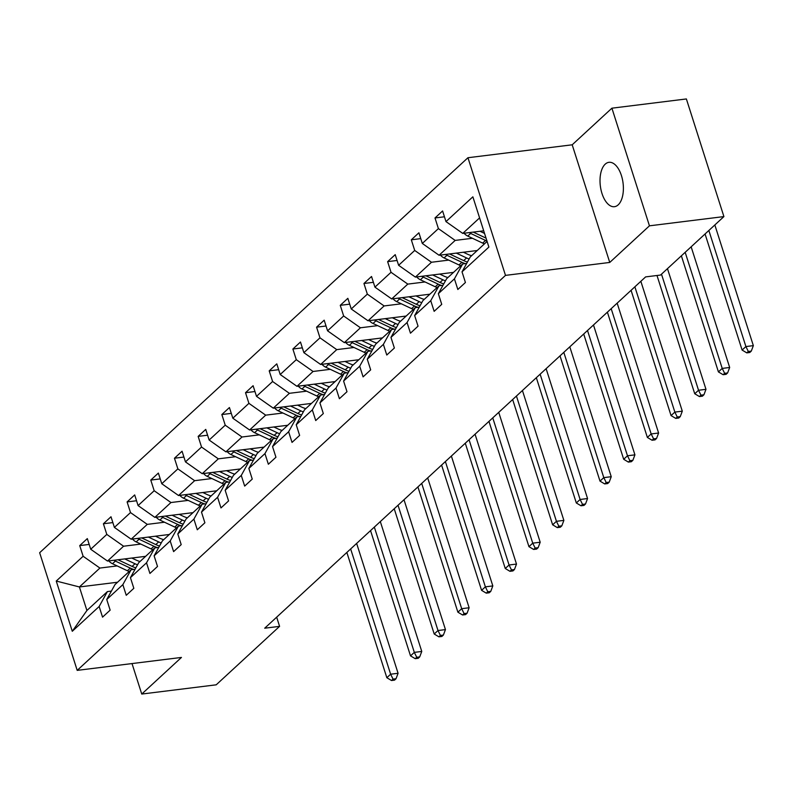 <?xml version="1.0" encoding="UTF-8"?>
<svg xmlns="http://www.w3.org/2000/svg" width="793" height="793" viewBox="0 0 793 793"><rect width="100%" height="100%" fill="white"/><g stroke="black" fill="none" stroke-linecap="round" stroke-linejoin="round"><path stroke-width="1.19" d="M618.193 204.852A22.363 11.449 -97.1 0 0 622.406 179.238A22.363 11.449 -97.1 0 0 608.945 162.317A22.363 11.449 -97.1 0 0 605.208 164.161A22.363 11.449 -97.1 0 0 600.995 189.775A22.363 11.449 -97.1 0 0 614.456 206.695A22.363 11.449 -97.1 0 0 618.193 204.852M467.949 157.728L39.65 552.731L77.199 670.372L505.498 275.379L467.949 157.728L572.199 144.802L609.748 262.443L649.447 225.827L611.909 108.185L572.199 144.802M611.909 108.185L686.371 98.947L723.91 216.588L649.447 225.827M132.015 663.572L141.749 694.053L216.211 684.815L279.592 626.361L276.668 617.172M117.136 565.924L99.898 568.056L79.399 586.959L56.253 581.041L83.126 556.26L79.726 545.604L89.173 544.434M117.552 582.231L79.399 586.959L86.913 610.491L107.402 591.588L111.397 591.092M99.898 568.056L83.126 556.26M140.817 544.077L123.579 546.218L107.491 561.057L90.719 549.252L87.319 538.606L79.726 545.604M90.719 549.252L106.807 534.413L103.407 523.767L112.864 522.587M164.508 522.23L147.27 524.371L131.172 539.21L114.4 527.414L111 516.758L103.407 523.767M114.4 527.414L130.498 512.575L127.098 501.919L136.545 500.75M188.189 500.393L170.951 502.534L154.853 517.373L138.081 505.567L134.691 494.921L127.098 501.919M138.081 505.567L154.179 490.728L150.779 480.072L160.236 478.903M211.88 478.546L194.632 480.687L178.544 495.526L161.772 483.73L158.372 473.074L150.779 480.072M161.772 483.73L177.86 468.881L174.46 458.235L183.917 457.055M235.561 456.709L218.323 458.84L202.225 473.689L185.453 461.883L182.053 451.227L174.46 458.235M185.453 461.883L201.551 447.044L198.151 436.388L207.597 435.218M259.242 434.861L242.004 437.002L225.916 451.841L209.144 440.036L205.744 429.39L198.151 436.388M209.144 440.036L225.232 425.197L221.832 414.551L231.288 413.371M282.932 413.014L265.695 415.155L249.597 429.994L232.825 418.198L229.425 407.543L221.832 414.551M232.825 418.198L248.923 403.35L245.523 392.704L254.969 391.534M306.613 391.177L289.376 393.318L273.278 408.157L256.506 396.351L253.106 385.705L245.523 392.704M256.506 396.351L272.604 381.512L269.204 370.856L278.65 369.687M330.304 369.33L313.057 371.471L296.969 386.31L280.197 374.514L276.797 363.858L269.204 370.856M280.197 374.514L296.285 359.665L292.885 349.019L302.341 347.84M353.985 347.493L336.747 349.624L320.65 364.473L303.878 352.667L300.478 342.011L292.885 349.019M303.878 352.667L319.976 337.828L316.576 327.172L326.022 326.002M377.666 325.645L360.428 327.787L344.34 342.626L327.568 330.82L324.168 320.174L316.576 327.172M327.568 330.82L343.656 315.981L340.256 305.325L349.713 304.155M401.357 303.798L384.119 305.939L368.021 320.778L351.249 308.983L347.849 298.327L340.256 305.325M351.249 308.983L367.337 294.134L363.947 283.488L373.394 282.318M425.038 281.961L407.8 284.102L391.702 298.941L374.93 287.135L371.53 276.489L363.947 283.488M374.93 287.135L391.028 272.296L387.628 261.64L397.075 260.471M448.729 260.114L431.481 262.255L415.393 277.094L398.621 265.298L395.221 254.642L387.628 261.64M398.621 265.298L414.709 250.449L411.309 239.803L420.766 238.624M472.41 238.277L455.172 240.408L439.074 255.257L422.302 243.451L418.902 232.795L411.309 239.803M422.302 243.451L438.4 228.612L435 217.956L444.447 216.786M479.587 217.897L462.755 233.41L445.983 221.604L442.593 210.958L435 217.956M445.983 221.604L472.866 196.823L488.894 247.059L462.022 271.84L465.422 282.496L457.829 289.495L454.429 278.849L438.341 293.688L441.731 304.343L434.148 311.342L430.748 300.686L414.65 315.535L418.05 326.181L410.457 333.189L407.057 322.533L390.969 337.372L394.369 348.028L386.776 355.026L383.376 344.38L367.278 359.219L370.678 369.865L363.085 376.873L359.695 366.217L343.597 381.056L346.997 391.712L339.404 398.71L336.004 388.064L319.916 402.903L323.316 413.559L315.723 420.558L312.323 409.902L296.225 424.751L299.625 435.397L292.032 442.405L288.632 431.749L272.544 446.588L275.944 457.244L268.351 464.242L264.951 453.596L248.853 468.435L252.253 479.081L244.67 486.089L241.27 475.433L225.172 490.282L228.572 500.928L220.979 507.926L217.579 497.28L201.491 512.119L204.891 522.775L197.298 529.774L193.898 519.118L177.801 533.967L181.201 544.613L173.608 551.621L170.208 540.965L154.12 555.804L157.52 566.46L149.927 573.458L146.527 562.812L130.429 577.651L133.829 588.307L126.246 595.305L122.846 584.649L106.748 599.498L110.148 610.144L102.555 617.142L99.155 606.496L72.282 631.278L56.253 581.041M723.91 216.588L660.529 275.052L645.631 276.896L264.703 628.205L279.592 626.361M106.748 599.498L114.995 584.59L131.093 569.741L135.078 569.245M131.093 569.741L122.846 584.649M145.644 556.329L107.491 561.057M123.579 546.218L106.807 534.413M130.429 577.651L138.686 562.743L154.774 547.904L158.769 547.408M154.774 547.904L146.527 562.812M169.325 534.482L131.172 539.21M147.27 524.371L130.498 512.575M154.12 555.804L162.367 540.905L178.465 526.056L182.449 525.561M178.465 526.056L170.208 540.965M193.016 512.635L154.853 517.373M170.951 502.534L154.179 490.728M177.801 533.967L186.048 519.058L202.146 504.219L206.14 503.724M202.146 504.219L193.898 519.118M216.697 490.798L178.544 495.526M194.632 480.687L177.86 468.881M201.491 512.119L209.739 497.211L225.827 482.372L229.821 481.876M225.827 482.372L217.579 497.28M240.378 468.95L202.225 473.689M218.323 458.84L201.551 447.044M225.172 490.282L233.42 475.374L249.517 460.525L253.502 460.029M249.517 460.525L241.27 475.433M264.069 447.113L225.916 451.841M242.004 437.002L225.232 425.197M248.853 468.435L257.11 453.527L273.198 438.688L277.193 438.192M273.198 438.688L264.951 453.596M287.75 425.266L249.597 429.994M265.695 415.155L248.923 403.35M272.544 446.588L280.791 431.689L296.879 416.84L300.874 416.345M296.879 416.84L288.632 431.749M311.431 403.419L273.278 408.157M289.376 393.318L272.604 381.512M296.225 424.751L304.472 409.842L320.57 395.003L324.565 394.508M320.57 395.003L312.323 409.902M335.122 381.582L296.969 386.31M313.057 371.471L296.285 359.665M319.916 402.903L328.163 387.995L344.251 373.156L348.246 372.66M344.251 373.156L336.004 388.064M358.803 359.735L320.65 364.473M336.747 349.624L319.976 337.828M343.597 381.056L351.844 366.158L367.942 351.309L371.927 350.813M367.942 351.309L359.695 366.217M382.494 337.897L344.34 342.626M360.428 327.787L343.656 315.981M367.278 359.219L375.525 344.311L391.623 329.472L395.618 328.976M391.623 329.472L383.376 344.38M406.175 316.05L368.021 320.778M384.119 305.939L367.337 294.134M390.969 337.372L399.216 322.473L415.304 307.625L419.299 307.129M415.304 307.625L407.057 322.533M429.856 294.203L391.702 298.941M407.8 284.102L391.028 272.296M414.65 315.535L422.897 300.626L438.995 285.787L442.98 285.292M438.995 285.787L430.748 300.686M453.546 272.366L415.393 277.094M431.481 262.255L414.709 250.449M438.341 293.688L446.588 278.779L462.676 263.94L466.671 263.445M462.676 263.94L454.429 278.849M477.227 250.519L439.074 255.257M455.172 240.408L438.4 228.612M462.022 271.84L470.269 256.942L487.09 241.419M141.749 694.053L181.448 657.437L77.199 670.372M609.748 262.443L505.498 275.379M483.71 230.813L462.755 233.41M107.402 591.588L99.155 606.496M72.282 631.278L86.913 610.491M464.083 233.251A9.258 7.464 47.3 0 0 467.771 236.086L482.669 243.104A26.724 21.56 47.3 0 0 484.444 243.867M480.003 231.269L484.533 233.41M469.218 232.607A9.258 7.464 47.3 0 0 470.655 233.429L485.554 240.448A26.724 21.56 47.3 0 0 486.981 241.072M486.05 238.138L473.243 232.111M705.056 233.975L742.109 350.06L745.906 346.561L753.35 345.639L714.84 224.964M708.853 230.476L745.906 346.561L748.314 351.468L746.798 352.875L749.781 352.498L751.298 351.101L748.314 351.468M751.298 351.101L753.35 345.639M742.109 350.06L746.798 352.875M440.393 255.088A9.258 7.464 47.3 0 0 444.09 257.933L458.978 264.941A26.724 21.56 47.3 0 0 460.753 265.714M456.312 253.116L466.571 257.943A26.724 21.56 47.3 0 0 469.129 259.004M463.37 252.243L467.592 254.226A22.184 17.892 47.3 0 0 471.617 255.693M445.537 254.454A9.258 7.464 47.3 0 0 446.974 255.277L461.863 262.285A26.724 21.56 47.3 0 0 465.233 263.623M467.434 262.067A26.724 21.56 -132.7 0 1 463.687 260.61L449.562 253.948M681.375 255.822L718.418 371.907L722.215 368.408L729.669 367.486L691.149 246.801M685.172 252.323L722.215 368.408L724.633 373.315L723.117 374.712L726.091 374.346L727.607 372.948L724.633 373.315M727.607 372.948L729.669 367.486M718.418 371.907L723.117 374.712M416.712 276.935A9.258 7.464 47.3 0 0 420.409 279.78L435.298 286.788A26.724 21.56 47.3 0 0 437.072 287.552M432.631 274.953L442.89 279.79A26.724 21.56 47.3 0 0 445.438 280.851M439.689 274.081L443.911 276.073A22.184 17.892 47.3 0 0 447.936 277.54M421.856 276.291A9.258 7.464 47.3 0 0 423.293 277.114L438.182 284.132A26.724 21.56 47.3 0 0 441.552 285.47M443.753 283.904A26.724 21.56 -132.7 0 1 440.006 282.447L425.881 275.795M656.991 275.488L694.737 393.754L698.534 390.255L705.978 389.323L667.468 268.649M661.491 274.16L698.534 390.255L700.953 395.162L699.426 396.559L702.41 396.183L703.926 394.785L700.953 395.162M703.926 394.785L705.978 389.323M694.737 393.754L699.426 396.559M393.021 298.773A9.258 7.464 47.3 0 0 396.718 301.618L411.607 308.636A26.724 21.56 47.3 0 0 413.391 309.399M408.95 296.8L419.2 301.627A26.724 21.56 47.3 0 0 421.757 302.688M416.008 295.928L420.221 297.91A22.184 17.892 47.3 0 0 424.245 299.377M398.165 298.138A9.258 7.464 47.3 0 0 399.603 298.961L414.491 305.969A26.724 21.56 47.3 0 0 417.861 307.307M420.062 305.751A26.724 21.56 -132.7 0 1 416.315 304.294L402.19 297.643M631.079 290.327L671.056 415.591L674.853 412.092L682.297 411.171L640.853 281.307M634.866 286.818L674.853 412.092L677.262 416.999L675.745 418.397L678.729 418.03L680.245 416.632L677.262 416.999M680.245 416.632L682.297 411.171M671.056 415.591L675.745 418.397M369.34 320.62A9.258 7.464 47.3 0 0 373.037 323.465L387.926 330.473A26.724 21.56 47.3 0 0 389.7 331.246M385.259 318.647L395.519 323.475A26.724 21.56 47.3 0 0 398.076 324.535M392.317 317.765L396.54 319.757A22.184 17.892 47.3 0 0 400.564 321.224M374.484 319.985A9.258 7.464 47.3 0 0 375.922 320.798L390.81 327.816A26.724 21.56 47.3 0 0 394.18 329.154M396.381 327.588A26.724 21.56 -132.7 0 1 392.634 326.131L378.509 319.48M607.388 312.164L647.366 437.439L651.162 433.94L658.606 433.018L617.162 303.154M611.185 308.665L651.162 433.94L653.581 438.846L652.064 440.244L655.038 439.877L656.554 438.47L653.581 438.846M656.554 438.47L658.606 433.018M647.366 437.439L652.064 440.244M345.659 342.467A9.258 7.464 47.3 0 0 349.346 345.302L364.245 352.32A26.724 21.56 47.3 0 0 366.019 353.083M361.578 340.484L371.828 345.322A26.724 21.56 47.3 0 0 374.385 346.372M368.636 339.612L372.849 341.595A22.184 17.892 47.3 0 0 376.873 343.072M350.793 341.823A9.258 7.464 47.3 0 0 352.231 342.645L367.129 349.663A26.724 21.56 47.3 0 0 370.5 350.992M372.69 349.435A26.724 21.56 -132.7 0 1 368.943 347.978L354.818 341.327M583.707 334.012L623.685 459.276L627.481 455.777L634.925 454.855L593.481 324.991M587.504 330.512L627.481 455.777L629.89 460.683L628.373 462.091L631.357 461.714L632.873 460.317L629.89 460.683M632.873 460.317L634.925 454.855M623.685 459.276L628.373 462.091M321.968 364.304A9.258 7.464 47.3 0 0 325.665 367.149L340.554 374.167A26.724 21.56 47.3 0 0 342.328 374.93M337.887 362.332L348.147 367.159A26.724 21.56 47.3 0 0 350.704 368.22M344.955 361.459L349.168 363.442A22.184 17.892 47.3 0 0 353.192 364.909M327.113 363.67A9.258 7.464 47.3 0 0 328.55 364.493L343.438 371.501A26.724 21.56 47.3 0 0 346.809 372.839M349.009 371.283A26.724 21.56 -132.7 0 1 345.262 369.825L331.137 363.164M560.017 355.849L600.004 481.123L603.79 477.624L611.244 476.702L569.8 346.838M563.813 352.35L603.79 477.624L606.209 482.531L604.692 483.928L607.666 483.561L609.193 482.164L606.209 482.531M609.193 482.164L611.244 476.702M600.004 481.123L604.692 483.928M298.287 386.151A9.258 7.464 47.3 0 0 301.984 388.996L316.873 396.004A26.724 21.56 47.3 0 0 318.647 396.768M314.206 384.179L324.466 389.006A26.724 21.56 47.3 0 0 327.013 390.067M321.264 383.297L325.487 385.289A22.184 17.892 47.3 0 0 329.511 386.756M303.432 385.507A9.258 7.464 47.3 0 0 304.869 386.33L319.757 393.348A26.724 21.56 47.3 0 0 323.128 394.686M325.328 393.12A26.724 21.56 -132.7 0 1 321.581 391.663L307.456 385.011M536.336 377.696L576.313 502.97L580.109 499.471L587.554 498.539L546.109 368.676M540.132 374.197L580.109 499.471L582.528 504.378L581.001 505.775L583.985 505.409L585.502 504.001L582.528 504.378M585.502 504.001L587.554 498.539M576.313 502.97L581.001 505.775M274.596 407.989A9.258 7.464 47.3 0 0 278.293 410.833L293.182 417.852A26.724 21.56 47.3 0 0 294.966 418.615M290.525 406.016L300.775 410.843A26.724 21.56 47.3 0 0 303.332 411.904M297.583 405.144L301.796 407.126A22.184 17.892 47.3 0 0 305.82 408.593M279.741 407.354A9.258 7.464 47.3 0 0 281.178 408.177L296.076 415.185A26.724 21.56 47.3 0 0 299.437 416.523M301.637 414.967A26.724 21.56 -132.7 0 1 297.89 413.51L283.765 406.859M512.655 399.543L552.632 524.807L556.428 521.308L563.873 520.386L522.428 390.523M516.441 396.034L556.428 521.308L558.837 526.215L557.32 527.613L560.304 527.246L561.821 525.848L558.837 526.215M561.821 525.848L563.873 520.386M552.632 524.807L557.32 527.613M250.915 429.836A9.258 7.464 47.3 0 0 254.612 432.681L269.501 439.689A26.724 21.56 47.3 0 0 271.275 440.462M266.835 427.863L277.094 432.691A26.724 21.56 47.3 0 0 279.651 433.751M273.892 426.981L278.115 428.973A22.184 17.892 47.3 0 0 282.139 430.44M256.06 429.201A9.258 7.464 47.3 0 0 257.497 430.014L272.386 437.032A26.724 21.56 47.3 0 0 275.756 438.37M277.956 436.804A26.724 21.56 -132.7 0 1 274.209 435.347L260.084 428.696M488.964 421.38L528.941 546.655L532.737 543.155L540.192 542.234L498.738 412.37M492.76 417.881L532.737 543.155L535.156 548.062L533.639 549.46L536.613 549.093L538.13 547.685L535.156 548.062M538.13 547.685L540.192 542.234M528.941 546.655L533.639 549.46M227.234 451.683A9.258 7.464 47.3 0 0 230.932 454.518L245.82 461.536A26.724 21.56 47.3 0 0 247.594 462.299M243.154 449.7L253.413 454.538A26.724 21.56 47.3 0 0 255.961 455.588M250.211 448.828L254.434 450.811A22.184 17.892 47.3 0 0 258.459 452.288M232.369 451.039A9.258 7.464 47.3 0 0 233.816 451.861L248.705 458.879A26.724 21.56 47.3 0 0 252.075 460.208M254.275 458.651A26.724 21.56 -132.7 0 1 250.529 457.194L236.393 450.543M465.283 443.228L505.26 568.502L509.056 564.993L516.501 564.071L475.057 434.207M469.079 439.728L509.056 564.993L511.465 569.899L509.949 571.307L512.932 570.93L514.449 569.533L511.465 569.899M514.449 569.533L516.501 564.071M505.26 568.502L509.949 571.307M203.543 473.52A9.258 7.464 47.3 0 0 207.241 476.365L222.129 483.383A26.724 21.56 47.3 0 0 223.904 484.146M219.463 471.548L229.722 476.375A26.724 21.56 47.3 0 0 232.28 477.436M226.53 470.675L230.743 472.658A22.184 17.892 47.3 0 0 234.768 474.125M208.688 472.886A9.258 7.464 47.3 0 0 210.125 473.708L225.014 480.717A26.724 21.56 47.3 0 0 228.384 482.055M230.585 480.499A26.724 21.56 -132.7 0 1 226.838 479.041L212.712 472.38M441.592 465.065L481.579 590.339L485.375 586.84L492.82 585.918L451.376 456.054M445.388 461.566L485.375 586.84L487.784 591.747L486.268 593.144L489.241 592.777L490.768 591.38L487.784 591.747M490.768 591.38L492.82 585.918M481.579 590.339L486.268 593.144M179.862 495.367A9.258 7.464 47.3 0 0 183.56 498.212L198.448 505.22A26.724 21.56 47.3 0 0 200.223 505.984M195.782 493.395L206.041 498.222A26.724 21.56 47.3 0 0 208.599 499.283M202.839 492.512L207.062 494.505A22.184 17.892 47.3 0 0 211.087 495.972M185.007 494.723A9.258 7.464 47.3 0 0 186.444 495.546L201.333 502.564A26.724 21.56 47.3 0 0 204.703 503.902M206.904 502.336A26.724 21.56 -132.7 0 1 203.157 500.879L189.031 494.227M417.911 486.912L457.888 612.186L461.685 608.687L469.129 607.755L427.685 477.892M421.707 483.413L461.685 608.687L464.103 613.594L462.587 614.991L465.56 614.625L467.077 613.217L464.103 613.594M467.077 613.217L469.129 607.755M457.888 612.186L462.587 614.991M156.181 517.205A9.258 7.464 47.3 0 0 159.869 520.049L174.767 527.067A26.724 21.56 47.3 0 0 176.542 527.831M172.101 515.232L182.35 520.059A26.724 21.56 47.3 0 0 184.908 521.12M179.159 514.36L183.371 516.342A22.184 17.892 47.3 0 0 187.396 517.819M161.316 516.57A9.258 7.464 47.3 0 0 162.753 517.393L177.652 524.401A26.724 21.56 47.3 0 0 181.022 525.739M183.213 524.183A26.724 21.56 -132.7 0 1 179.466 522.726L165.34 516.074M394.23 508.759L434.207 634.023L438.004 630.524L445.448 629.602L404.004 499.739M398.027 505.26L438.004 630.524L440.412 635.431L438.896 636.829L441.879 636.462L443.396 635.064L440.412 635.431M443.396 635.064L445.448 629.602M434.207 634.023L438.896 636.829M132.49 539.052A9.258 7.464 47.3 0 0 136.188 541.897L151.076 548.905A26.724 21.56 47.3 0 0 152.851 549.678M148.41 537.079L158.669 541.906A26.724 21.56 47.3 0 0 161.227 542.967M155.468 536.197L159.69 538.189A22.184 17.892 47.3 0 0 163.715 539.656M137.635 538.417A9.258 7.464 47.3 0 0 139.072 539.23L153.961 546.248A26.724 21.56 47.3 0 0 157.331 547.586M159.532 546.02A26.724 21.56 -132.7 0 1 155.785 544.563L141.66 537.912M370.539 530.596L410.516 655.87L414.313 652.371L421.767 651.45L380.323 521.586M374.336 527.097L414.313 652.371L416.731 657.278L415.215 658.676L418.189 658.309L419.705 656.901L416.731 657.278M419.705 656.901L421.767 651.45M410.516 655.87L415.215 658.676M108.81 560.899A9.258 7.464 47.3 0 0 112.507 563.734L127.395 570.752A26.724 21.56 47.3 0 0 129.17 571.515M124.729 558.916L134.988 563.754A26.724 21.56 47.3 0 0 137.536 564.804M131.787 558.044L136.009 560.027A22.184 17.892 47.3 0 0 140.034 561.503M113.954 560.255A9.258 7.464 47.3 0 0 115.391 561.077L130.28 568.095A26.724 21.56 47.3 0 0 133.65 569.424M135.851 567.867A26.724 21.56 -132.7 0 1 132.104 566.41L117.979 559.759M346.858 552.443L386.835 677.718L390.632 674.209L398.076 673.287L356.632 543.423M350.655 548.944L390.632 674.209L393.05 679.115L391.524 680.523L394.508 680.146L396.024 678.749L393.05 679.115M396.024 678.749L398.076 673.287M386.835 677.718L391.524 680.523M485.554 240.448L482.669 243.104M470.655 233.429L467.771 236.086M461.863 262.285L458.978 264.941M466.571 257.943L463.687 260.61M446.974 255.277L444.09 257.933M438.182 284.132L435.298 286.788M442.89 279.79L440.006 282.447M423.293 277.114L420.409 279.78M414.491 305.969L411.607 308.636M419.2 301.627L416.315 304.294M399.603 298.961L396.718 301.618M390.81 327.816L387.926 330.473M395.519 323.475L392.634 326.131M375.922 320.798L373.037 323.465M367.129 349.663L364.245 352.32M371.828 345.322L368.943 347.978M352.231 342.645L349.346 345.302M343.438 371.501L340.554 374.167M348.147 367.159L345.262 369.825M328.55 364.493L325.665 367.149M319.757 393.348L316.873 396.004M324.466 389.006L321.581 391.663M304.869 386.33L301.984 388.996M296.076 415.185L293.182 417.852M300.775 410.843L297.89 413.51M281.178 408.177L278.293 410.833M272.386 437.032L269.501 439.689M277.094 432.691L274.209 435.347M257.497 430.014L254.612 432.681M248.705 458.879L245.82 461.536M253.413 454.538L250.529 457.194M233.816 451.861L230.932 454.518M225.014 480.717L222.129 483.383M229.722 476.375L226.838 479.041M210.125 473.708L207.241 476.365M201.333 502.564L198.448 505.22M206.041 498.222L203.157 500.879M186.444 495.546L183.56 498.212M177.652 524.401L174.767 527.067M182.35 520.059L179.466 522.726M162.753 517.393L159.869 520.049M153.961 546.248L151.076 548.905M158.669 541.906L155.785 544.563M139.072 539.23L136.188 541.897M130.28 568.095L127.395 570.752M134.988 563.754L132.104 566.41M115.391 561.077L112.507 563.734"/></g></svg>
